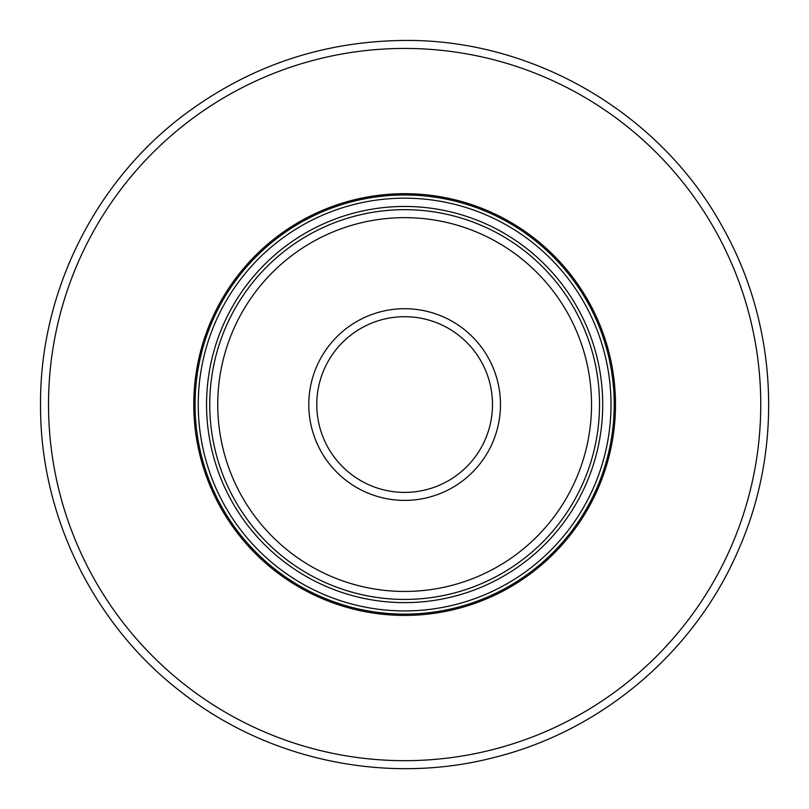 <?xml version="1.0" encoding="UTF-8"?>
<svg xmlns="http://www.w3.org/2000/svg" width="809" height="809" viewBox="0 0 809 809"><rect width="100%" height="100%" fill="white"/><g stroke="black" fill="none" stroke-linecap="round" stroke-linejoin="round"><path stroke-width="1.21" d="M404.631 193.695A210.856 210.856 0 0 1 587.243 509.983A210.856 210.856 0 0 1 222.03 509.983A210.856 210.856 0 0 1 404.631 193.695M316.784 404.551A87.857 87.857 0 0 1 448.56 328.464A87.857 87.857 0 0 1 448.56 480.637A87.857 87.857 0 0 1 316.784 404.551M308.795 404.551A95.846 95.846 0 0 0 452.555 487.554A95.846 95.846 0 0 0 452.555 321.547A95.846 95.846 0 0 0 308.795 404.551M217.742 404.551A186.899 186.899 0 0 1 498.081 242.69A186.899 186.899 0 0 1 498.081 566.411A186.899 186.899 0 0 1 217.742 404.551M209.753 404.551A194.878 194.878 0 0 0 404.631 599.429A194.878 194.878 0 0 0 599.52 404.551A194.878 194.878 0 0 0 404.631 209.673A194.878 194.878 0 0 0 209.753 404.551M404.631 194.979A209.571 209.571 0 0 1 614.213 404.551A209.571 209.571 0 0 1 404.631 614.122A209.571 209.571 0 0 1 195.06 404.551A209.571 209.571 0 0 1 404.631 194.979M404.631 610.926A206.376 206.376 0 0 1 225.903 301.363A206.376 206.376 0 0 1 583.36 301.363A206.376 206.376 0 0 1 404.631 610.926M404.631 602.624A198.074 198.074 0 0 1 233.093 305.509A198.074 198.074 0 0 1 576.18 305.509A198.074 198.074 0 0 1 404.631 602.624M404.631 48.439A356.112 356.112 0 0 1 713.042 582.611A356.112 356.112 0 0 1 96.231 582.611A356.112 356.112 0 0 1 404.631 48.439M404.631 40.45C321.78 41.188 247.392 66.651 181.479 116.85C93.47 184.26 39.853 293.697 40.531 404.551C39.853 515.404 93.47 624.841 181.479 692.251C268.649 760.723 387.986 785.438 495.189 757.214C602.725 730.305 695.396 651.154 738.789 549.149C783.446 447.69 777.702 325.956 723.701 229.139C662.045 114.413 534.88 39.206 404.631 40.45"/></g></svg>
